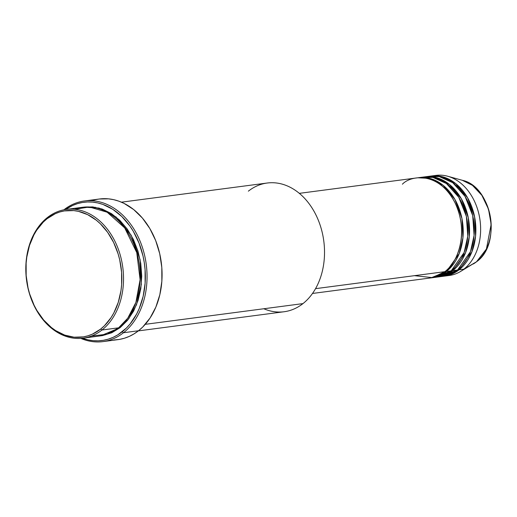 <?xml version="1.0" encoding="UTF-8"?>
<svg xmlns="http://www.w3.org/2000/svg" width="517" height="517" viewBox="0 0 517 517"><rect width="100%" height="100%" fill="white"/><g stroke="black" fill="none" stroke-linecap="round" stroke-linejoin="round"><path stroke-width="0.78" d="M433.685 175.799A50.485 37.754 82.5 0 1 447.651 176.239A50.485 37.754 82.5 0 1 479.634 217.722A50.485 37.754 82.5 0 1 463.859 269.176L476.493 261.796A44.288 33.114 -97.5 0 0 490.323 216.668A44.288 33.114 -97.5 0 0 462.276 180.278L472.46 185.357L481.87 195.323L488.5 209.165L491.15 224.326L486.419 249.02L476.493 261.796A1.202 0.73 51.7 0 0 476.545 261.764A1.202 0.73 51.7 0 0 476.59 261.718M414.421 275.671L432.393 277.623L444.866 271.671A50.485 37.754 -97.5 0 0 458.883 212.72A50.485 37.754 -97.5 0 0 417.057 177.88L299.337 193.352M431.792 277.791A50.485 37.754 82.5 0 0 446.449 271.464L459.206 253.595L462.922 237.826L461.939 218.504L454.928 199.439L443.14 185.306L429.827 178.41L417.852 177.79A50.485 37.754 82.5 0 1 418.641 177.674A50.485 37.754 82.5 0 1 460.466 212.513A50.485 37.754 82.5 0 1 446.449 271.464L431.004 277.881A50.485 37.754 82.5 0 0 431.792 277.791L436.542 277.164A50.485 37.754 -97.5 0 0 451.199 270.837A50.485 37.754 -97.5 0 0 465.21 211.886A50.485 37.754 -97.5 0 0 423.391 177.047A50.485 37.754 -97.5 0 0 421.025 177.46L432.897 177.396L446.41 183.548L458.741 197.229L466.379 216.397L467.762 236.198L464.143 252.47L451.199 270.837L446.449 271.464L451.199 270.837L434.157 277.377M438.125 276.957A50.485 37.754 82.5 0 0 452.782 270.63L465.533 252.768L469.255 236.999L468.273 217.676L461.254 198.606L449.467 184.472L436.154 177.577L424.179 176.956A50.485 37.754 82.5 0 1 424.968 176.84A50.485 37.754 82.5 0 1 466.793 211.679A50.485 37.754 82.5 0 1 452.782 270.63L437.33 277.047A50.485 37.754 82.5 0 0 438.125 276.957L442.875 276.337A50.485 37.754 -97.5 0 0 457.532 270.003A50.485 37.754 -97.5 0 0 471.543 211.059A50.485 37.754 -97.5 0 0 429.717 176.219A50.485 37.754 -97.5 0 0 427.359 176.633L439.224 176.568L452.743 182.714L465.067 196.395L472.706 215.563L474.089 235.364L470.476 251.643L457.532 270.003L452.782 270.63L457.532 270.003L440.484 276.543M431.301 176.013A50.485 37.754 82.5 0 0 430.512 176.123L442.487 176.749L455.8 183.638L467.588 197.772L474.6 216.843L475.582 236.166L471.866 251.934L459.109 269.796L443.664 276.22A50.485 37.754 82.5 0 0 444.452 276.123L449.202 275.503A50.485 37.754 -97.5 0 0 463.859 269.176A50.485 37.754 -97.5 0 0 477.876 210.225A50.485 37.754 -97.5 0 0 436.051 175.386L431.301 176.013A50.485 37.754 82.5 0 1 473.126 210.852A50.485 37.754 82.5 0 1 459.109 269.796L463.859 269.176L459.109 269.796A50.485 37.754 82.5 0 1 444.452 276.123M47.37 217.567L47.086 218.71A63.714 47.642 82.5 0 1 113.656 242.531A63.714 47.642 82.5 0 1 100.673 329.077L101.972 330.014A64.916 48.54 -97.5 0 0 115.201 241.833A64.916 48.54 -97.5 0 0 47.37 217.567A64.916 48.54 82.5 0 1 66.215 209.43A64.916 48.54 82.5 0 1 119.989 254.222A64.916 48.54 82.5 0 1 101.972 330.014L118.587 327.83A64.916 48.54 -97.5 0 0 136.604 252.037A64.916 48.54 -97.5 0 0 82.83 207.246A64.916 48.54 -97.5 0 0 74.648 209.307L89.344 206.981L107.161 212.216L124.713 227.932L136.772 252.613L140.094 279.658L135.9 302.406L127.738 318.213L118.587 327.83L101.972 330.014A64.916 48.54 82.5 0 1 83.127 338.15A64.916 48.54 82.5 0 1 29.353 293.359A64.916 48.54 82.5 0 1 47.37 217.567A64.916 48.54 -97.5 0 0 34.141 305.747A64.916 48.54 -97.5 0 0 101.972 330.014L100.673 329.077L104.447 325.736L111.065 317.593L113.856 312.875L118.257 302.355L120.952 290.735L121.624 284.66L121.592 272.246L119.724 259.902L118.122 253.899L113.656 242.531L107.665 232.366L100.376 223.803L96.33 220.223L87.631 214.645L78.403 211.343L73.698 210.587L64.347 210.91L59.785 211.983L55.358 213.65L47.086 218.71L43.312 222.052L36.688 230.194L33.902 234.912L29.501 245.433L26.806 257.052L26.134 263.127L26.167 275.542L28.034 287.885L29.637 293.889L34.103 305.256L36.92 310.517L43.59 319.926L51.429 327.565L55.694 330.628L64.696 335.094L74.06 337.2L83.411 336.877L87.974 335.804L92.401 334.137L100.673 329.077A63.714 47.642 82.5 0 1 34.103 305.256A63.714 47.642 82.5 0 1 47.086 218.71L47.37 217.567M248.36 191.161A64.916 48.54 82.5 0 1 316.191 215.427A64.916 48.54 82.5 0 1 302.962 303.608A64.916 48.54 -97.5 0 0 320.979 227.816A64.916 48.54 -97.5 0 0 267.205 183.024L121.424 202.173M102.902 341.614A70.926 53.038 82.5 0 1 80.794 338.383A70.926 53.038 -97.5 0 0 123.492 332.722A70.926 53.038 82.5 0 1 102.902 341.614L117.934 339.637A70.926 53.038 -97.5 0 0 138.524 330.751L123.492 332.722L122.193 331.785A69.724 52.139 82.5 0 1 82.449 338.234L87.922 339.85L93.066 340.677L98.211 340.839L103.303 340.322L108.292 339.152L113.139 337.323L117.786 334.861L126.316 328.133L130.122 323.933L136.617 314.058L139.254 308.475L143.151 296.306L145.122 283.18L145.083 269.596L144.308 262.798L143.041 256.083L139.067 243.164L133.315 231.325L129.845 225.955L121.863 216.578L112.771 209.314L102.915 204.428L97.816 202.942L92.672 202.121L87.528 201.96L82.436 202.47L77.447 203.646L72.6 205.475L65.536 209.527A69.724 52.139 82.5 0 1 137.05 238.447A69.724 52.139 82.5 0 1 122.193 331.785L123.492 332.722A70.926 53.038 -97.5 0 0 137.968 236.431A70.926 53.038 -97.5 0 0 63.901 209.812A70.926 53.038 82.5 0 1 84.42 200.977A70.926 53.038 82.5 0 1 143.177 249.918A70.926 53.038 82.5 0 1 123.492 332.722L138.524 330.751A70.926 53.038 -97.5 0 0 158.208 247.94A70.926 53.038 -97.5 0 0 99.458 199A70.926 53.038 -97.5 0 0 92.032 200.712M91.309 336.089L107.103 334.208L118.587 327.83A64.916 48.54 -97.5 0 1 99.742 335.966L83.127 338.15M83.625 207.149L99.031 208.047L116.118 217.017L131.195 235.248L140.126 259.747L141.335 284.524L136.54 304.726L128.714 318.827L120.17 327.623L100.537 335.856L102.586 335.572L111.743 332.774L120.17 327.623L127.55 320.307L133.599 311.111L138.084 300.396L140.831 288.557L141.736 276.065L140.76 263.392L137.949 251.029L133.399 239.442L127.292 229.089L119.866 220.358L111.401 213.592L102.224 209.049L92.685 206.897L83.159 207.227M315.538 288.66L444.866 271.671L315.538 288.66M145.264 324.327L302.962 303.608L145.264 324.327M447.651 176.239L462.276 180.278C491.958 186.45 501.994 244.153 476.538 261.764A1.202 0.73 -128.3 0 1 476.493 261.796L473.275 264A44.288 33.114 -97.5 0 0 476.493 261.796L463.859 269.176A50.485 37.754 82.5 0 1 460.195 271.683A50.485 37.754 82.5 0 1 446.817 275.71M452.239 264.788L452.814 264.988M99.406 199.006L108.492 198.845L113.727 199.685L118.916 201.197L124.002 203.362L133.69 209.572L142.414 218.077L149.84 228.553L155.688 240.592L159.727 253.744L161.808 267.489L161.847 281.3L159.843 294.658L155.875 307.04L150.092 317.968L142.724 327.028L138.524 330.751L134.039 333.872L129.315 336.38L124.384 338.241L119.311 339.436L114.128 339.953M138.336 330.893L284.117 311.745A64.916 48.54 -97.5 0 0 302.962 303.608A64.916 48.54 82.5 0 1 263.812 308.752M312.488 293.462L430.209 277.997A50.485 37.754 -97.5 0 0 444.866 271.671C454.941 266.158 470.444 235.791 455.154 203.084C439.011 171.056 410.769 175.179 402.4 184.207M94.508 207.588L95.496 207.272M426.435 178.203L427.507 177.906M427.54 177.906L425.407 178.016M418.641 177.674L423.391 177.047M84.42 200.977L99.458 199M66.215 209.43L82.83 207.246M424.968 176.84L429.717 176.219M460.195 271.683L476.538 261.764"/></g></svg>
